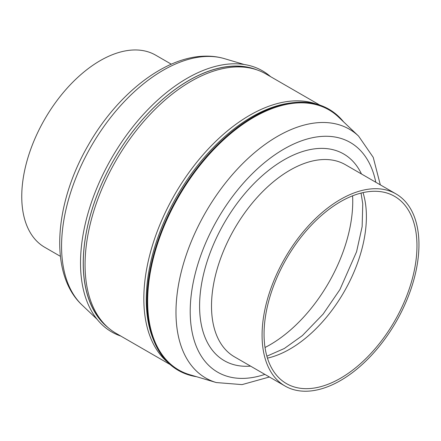 <?xml version="1.0" encoding="UTF-8"?>
<svg xmlns="http://www.w3.org/2000/svg" width="441" height="441" viewBox="0 0 441 441"><rect width="100%" height="100%" fill="white"/><g stroke="black" fill="none" stroke-linecap="round" stroke-linejoin="round"><path stroke-width="0.66" d="M60.384 256.326L44.728 247.291A110.928 64.044 -60 0 1 36.008 136.219A110.928 64.044 -60 0 1 133.557 49.987A110.928 64.044 -60 0 1 155.656 55.158L171.312 64.193M120.823 336.075A150.756 87.042 -60 0 1 96.529 188.82A150.756 87.042 -60 0 1 232.457 63.824A150.756 87.042 -60 0 1 270.598 76.657M108.122 327.641A149.356 86.232 -60 0 1 105.057 176.521A149.356 86.232 -60 0 1 233.752 66.095A149.356 86.232 -60 0 1 256.943 69.876M106.501 326.169L104.633 324.394A149.168 86.122 -60 0 1 94.324 202.628A149.168 86.122 -60 0 1 188.759 80.56A149.168 86.122 -60 0 1 233.62 66.222A149.168 86.122 -60 0 1 252.384 68.482L254.854 69.209A149.775 86.475 120 0 0 190.975 81.342A149.775 86.475 120 0 0 96.149 203.907A149.775 86.475 120 0 0 106.501 326.169A149.775 86.475 120 0 0 116.088 333.341L170.116 364.536M265.024 347.497A117.014 67.556 120 0 0 269.997 344.796A117.014 67.556 120 0 0 352.591 195.826M316.588 104.115A149.775 86.475 120 0 0 249.738 115.266A149.775 86.475 120 0 0 154.091 240.268A149.775 86.475 120 0 0 167.597 362.177M322.151 212.523A110.928 64.044 120 0 0 265.013 309.009A110.928 64.044 120 0 0 285.051 386.035A110.928 64.044 120 0 0 358.886 367.419A110.928 64.044 120 0 0 416.017 270.934A110.928 64.044 120 0 0 395.979 193.902A110.928 64.044 120 0 0 322.151 212.523M380.324 184.867L373.24 157.371L358.577 136.098L338.528 117.063A150.177 86.706 120 0 0 228.967 135.073A150.177 86.706 120 0 0 149.879 274.914A150.177 86.706 120 0 0 189.779 374.707L216.288 382.551L242.048 384.613L269.396 377M343.649 121.925A150.756 87.042 120 0 0 291.633 102.836A150.756 87.042 120 0 0 228.631 134.527A150.756 87.042 120 0 0 154.008 341.207A150.756 87.042 120 0 0 196.548 376.708M291.633 102.836L289.555 103.117A149.356 86.232 120 0 0 227.143 134.516A149.356 86.232 120 0 0 153.22 339.267L154.008 341.207M358.417 365.462A108.117 62.424 120 0 0 414.105 271.413A108.117 62.424 120 0 0 394.574 196.339A108.117 62.424 120 0 0 322.614 214.48A108.117 62.424 120 0 0 266.926 308.524A108.117 62.424 120 0 0 286.457 383.604A108.117 62.424 120 0 0 358.417 365.462M319.89 105.118L265.862 73.923A149.775 86.475 120 0 0 254.854 69.209M206.355 56.47A143.65 82.941 -60 0 1 224.419 58.642C217.97 56.751 211.217 55.93 204.161 56.183C163.583 57.198 116.507 95.058 87.908 145.789C54.122 204.244 48.907 274.269 82.131 305.095A143.65 82.941 -60 0 1 84.248 159.251A143.65 82.941 -60 0 1 206.355 56.47M395.979 193.902L345.408 164.708A110.928 64.044 120 0 0 271.579 183.324A110.928 64.044 120 0 0 214.447 279.809A110.928 64.044 120 0 0 234.48 356.841L285.051 386.035M361.477 173.986A119.351 68.906 120 0 0 264.225 174.002A119.351 68.906 120 0 0 199.9 297.559A119.351 68.906 120 0 0 250.549 366.118M358.577 136.098A143.65 82.941 120 0 0 253.773 153.325A143.65 82.941 120 0 0 178.12 287.091A143.65 82.941 120 0 0 216.288 382.551M375.798 182.254A132.625 76.574 120 0 0 262.026 164.736A132.625 76.574 120 0 0 190.22 313.154A132.625 76.574 120 0 0 264.876 374.387M267.45 358.131A108.117 62.424 120 0 0 307.846 336.262A108.117 62.424 120 0 0 363.015 192.612M224.419 58.642L244.16 64.485M266.871 356.19L284.34 348.489L302.405 335.568L323.099 314.13L339.956 289.505L356.565 251.778L362.149 226.564L362.75 203.814L361.041 193.081M82.131 305.095L97.059 319.267"/></g></svg>
